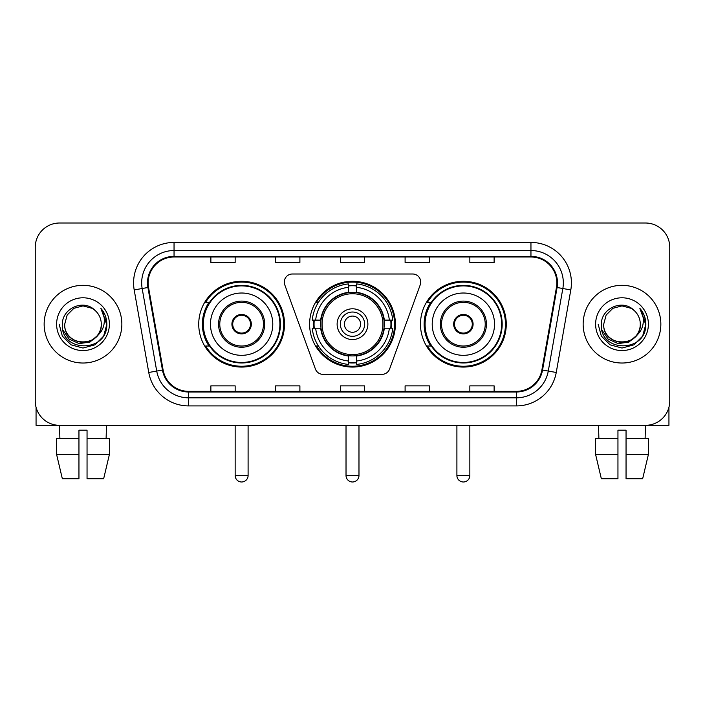 <?xml version="1.0" encoding="UTF-8"?>
<svg xmlns="http://www.w3.org/2000/svg" width="705" height="705" viewBox="0 0 705 705"><rect width="100%" height="100%" fill="white"/><g stroke="black" fill="none" stroke-linecap="round" stroke-linejoin="round"><path stroke-width="1.06" d="M284.291 282.088A8.09 8.09 0 0 0 284.776 284.855L315.408 369.023A8.09 8.09 0 0 0 323.013 374.355L381.987 374.355A8.09 8.09 0 0 0 389.592 369.023L420.224 284.855A8.09 8.09 0 0 0 412.619 273.998L292.381 273.998A8.09 8.09 0 0 0 284.291 282.088M420.48 324.177A42.89 42.89 0 0 0 463.379 367.067A42.89 42.89 0 0 0 506.269 324.177A42.89 42.89 0 0 0 463.379 281.277A42.89 42.89 0 0 0 420.48 324.177M309.61 324.177A42.89 42.89 0 0 0 352.5 367.067A42.89 42.89 0 0 0 395.39 324.177A42.89 42.89 0 0 0 352.5 281.277A42.89 42.89 0 0 0 309.61 324.177M198.731 324.177A42.89 42.89 0 0 0 241.621 367.067A42.89 42.89 0 0 0 284.52 324.177A42.89 42.89 0 0 0 241.621 281.277A42.89 42.89 0 0 0 198.731 324.177M209.015 346.023A39.251 39.251 0 0 1 209.015 302.322M313.461 328.222A39.251 39.251 0 0 1 313.461 320.132M430.773 346.023A39.251 39.251 0 0 1 430.773 302.322M35.25 247.288L35.25 401.057A24.278 24.278 0 0 0 59.528 425.335L645.472 425.335A24.278 24.278 0 0 0 669.75 401.057L669.75 247.288A24.278 24.278 0 0 0 645.472 223.009L59.528 223.009A24.278 24.278 0 0 0 35.25 247.288L35.25 401.057M44.151 324.177A38.845 38.845 0 0 0 82.996 363.022A38.845 38.845 0 0 0 121.85 324.177A38.845 38.845 0 0 0 82.996 285.331A38.845 38.845 0 0 0 44.151 324.177A38.845 38.845 0 0 0 82.996 363.022A38.845 38.845 0 0 0 121.85 324.177A38.845 38.845 0 0 0 82.996 285.331A38.845 38.845 0 0 0 44.151 324.177M583.15 324.177A38.845 38.845 0 0 0 622.004 363.022A38.845 38.845 0 0 0 660.849 324.177A38.845 38.845 0 0 0 622.004 285.331A38.845 38.845 0 0 0 583.15 324.177A38.845 38.845 0 0 0 622.004 363.022A38.845 38.845 0 0 0 660.849 324.177A38.845 38.845 0 0 0 622.004 285.331A38.845 38.845 0 0 0 583.15 324.177M148.147 282.899A25.9 25.9 0 0 1 174.047 256.999L530.953 256.999A25.9 25.9 0 0 1 556.457 287.393L541.898 369.949A25.9 25.9 0 0 1 516.395 391.345L188.605 391.345A25.9 25.9 0 0 1 163.102 369.949L148.543 287.393A25.9 25.9 0 0 1 148.147 282.899M147.504 282.899A26.543 26.543 0 0 0 147.909 287.508L162.458 370.055A26.543 26.543 0 0 0 188.605 391.998L516.395 391.998A26.543 26.543 0 0 0 542.542 370.055L557.091 287.508A26.543 26.543 0 0 0 530.953 256.356L174.047 256.356A26.543 26.543 0 0 0 147.504 282.899M134.197 289.922A40.467 40.467 0 0 1 174.047 242.432L530.953 242.432A40.467 40.467 0 0 1 570.803 289.922L556.245 372.478A40.467 40.467 0 0 1 516.395 405.913L188.605 405.913A40.467 40.467 0 0 1 148.755 372.478L134.197 289.922L142.163 288.521A32.368 32.368 0 0 1 174.047 250.531L530.953 250.531A32.368 32.368 0 0 1 562.837 288.521L548.279 371.068A32.368 32.368 0 0 1 516.395 397.823L188.605 397.823A32.368 32.368 0 0 1 156.721 371.068L142.163 288.521A32.368 32.368 0 0 1 141.679 282.899M645.472 223.009L59.528 223.009M59.881 438.29L59.528 425.335L645.472 425.335L645.119 438.29M669.75 401.057L669.75 247.288M542.542 370.055L548.279 371.068L562.837 288.521L570.803 289.922M340.356 256.999L340.356 262.48L364.644 262.48L364.644 256.999M275.62 256.999L275.62 262.48L299.898 262.48L299.898 256.999M210.874 256.999L210.874 262.48L235.153 262.48L235.153 256.999M405.102 256.999L405.102 262.48L429.38 262.48L429.38 256.999M469.847 256.999L469.847 262.48L494.126 262.48L494.126 256.999M364.644 391.345L364.644 385.864L340.356 385.864L340.356 391.345M299.898 391.345L299.898 385.864L275.62 385.864L275.62 391.345M235.153 391.345L235.153 385.864L210.874 385.864L210.874 391.345M429.38 391.345L429.38 385.864L405.102 385.864L405.102 391.345M494.126 391.345L494.126 385.864L469.847 385.864L469.847 391.345M101.291 324.177C102.41 347.768 63.591 347.768 64.71 324.177L67.16 315.029L73.858 308.332L82.996 305.882L92.144 308.332L94.981 310.359C83.754 298.594 62.146 308.279 62.348 324.177C60.295 352.412 106.076 353.152 106.816 325.543L106.852 324.177C106.781 318.175 104.789 312.905 100.868 308.367C103.847 313.267 104.904 318.537 104.023 324.177C103.168 328.971 100.833 332.892 97.017 335.924A18.295 18.295 0 0 0 101.291 324.177C102.41 347.768 63.591 347.768 64.71 324.177C63.591 347.768 102.41 347.768 101.291 324.177A18.295 18.295 0 0 0 94.981 310.359M97.017 335.924C87.305 349.046 63.758 340.656 64.71 324.177M98.18 334.945L89.923 342.092L79.101 343.599L69.143 339.096L62.921 330.107M56.611 324.177A26.385 26.385 0 0 0 82.996 350.561A26.385 26.385 0 0 0 109.381 324.177A26.385 26.385 0 0 0 82.996 297.792A26.385 26.385 0 0 0 56.611 324.177M100.868 308.367L106.843 324.864L105.732 316.95L106.843 324.864L105.732 316.95L106.843 324.864L101.044 308.57L106.843 324.864L101.044 308.57L106.852 324.177L103.661 336.1L94.928 344.833L82.996 348.032L71.073 344.833L62.34 336.1L59.15 324.177M101.044 308.57L106.843 324.882M36.061 407.279L36.061 425.335L129.94 425.335M56.603 438.29L56.603 454.469L62.348 478.757L56.603 454.469L56.603 438.29L78.951 438.29L78.951 430.191L87.05 430.191L87.05 438.29L109.398 438.29L109.398 454.469L103.653 478.757L109.398 454.469L87.05 454.469L87.05 438.29M106.473 425.335L106.12 438.29M78.951 438.29L78.951 478.757L62.348 478.757M56.603 454.469L78.951 454.469M103.653 478.757L87.05 478.757L87.05 454.469M383.969 328.222A31.725 31.725 0 0 0 356.545 292.707L356.545 292.707A31.725 31.725 0 0 0 321.031 328.222A31.725 31.725 0 0 0 383.969 328.222L383.969 328.222A31.725 31.725 0 0 1 356.545 355.637L356.545 361.022A37.065 37.065 0 0 0 389.345 328.222L392.764 328.222A40.467 40.467 0 0 1 356.545 364.441L356.545 361.022M314.271 328.222A38.44 38.44 0 0 1 314.271 320.132M356.545 285.948A38.44 38.44 0 0 0 348.455 285.948M390.729 320.132A38.44 38.44 0 0 1 390.729 328.222M389.345 320.132L392.764 320.132A40.467 40.467 0 0 0 356.545 283.912L356.545 292.328A32.104 32.104 0 0 1 384.348 320.132L389.345 320.132A37.065 37.065 0 0 0 356.545 287.332M315.655 328.222L312.236 328.222A40.467 40.467 0 0 0 348.455 364.441L348.455 356.025A32.104 32.104 0 0 1 320.652 328.222L315.655 328.222A37.065 37.065 0 0 0 348.455 361.022M389.345 328.222L384.348 328.222A32.104 32.104 0 0 1 356.545 356.025L356.545 355.637M321.031 328.222L321.031 328.222A31.725 31.725 0 0 0 348.455 355.637M356.545 362.405A38.44 38.44 0 0 1 348.455 362.405M348.455 287.332L348.455 283.912A40.467 40.467 0 0 0 312.236 320.132L320.652 320.132A32.104 32.104 0 0 1 348.455 292.328L348.455 287.332A37.065 37.065 0 0 0 315.655 320.132M382.93 324.177A30.43 30.43 0 0 1 352.5 354.606A30.43 30.43 0 0 1 322.07 324.177A30.43 30.43 0 0 1 352.5 293.747A30.43 30.43 0 0 1 382.93 324.177M367.878 324.177A15.378 15.378 0 0 0 352.5 308.799A15.378 15.378 0 0 0 337.122 324.177A15.378 15.378 0 0 0 352.5 339.554A15.378 15.378 0 0 0 367.878 324.177M364.644 324.177A12.144 12.144 0 0 0 352.5 312.033A12.144 12.144 0 0 0 340.356 324.177A12.144 12.144 0 0 0 352.5 336.311A12.144 12.144 0 0 0 364.644 324.177M360.59 324.177A8.09 8.09 0 0 1 352.5 332.267A8.09 8.09 0 0 1 344.41 324.177A8.09 8.09 0 0 1 352.5 316.078A8.09 8.09 0 0 1 360.59 324.177M344.41 324.177A8.09 8.09 0 0 1 352.5 316.078A8.09 8.09 0 0 0 344.41 324.177A8.09 8.09 0 0 0 352.5 332.267A8.09 8.09 0 0 1 344.41 324.177M318.44 302.322L316.536 302.322A42.088 42.088 0 0 1 394.589 324.177A42.088 42.088 0 0 1 316.536 346.023L318.44 346.023M210.469 324.177A31.161 31.161 0 0 1 241.621 293.016A31.161 31.161 0 0 1 272.782 324.177A31.161 31.161 0 0 1 241.621 355.329A31.161 31.161 0 0 1 210.469 324.177A31.161 31.161 0 0 0 241.621 355.329A31.161 31.161 0 0 0 272.782 324.177M219.775 324.177A21.855 21.855 0 0 0 241.621 346.023A21.855 21.855 0 0 0 263.476 324.177A21.855 21.855 0 0 0 241.621 302.322A21.855 21.855 0 0 0 219.775 324.177M209.508 302.322A38.845 38.845 0 0 0 209.508 346.023M279.903 324.177A38.281 38.281 0 0 0 241.621 285.895A38.281 38.281 0 0 0 203.34 324.177A38.281 38.281 0 0 0 241.621 362.458A38.281 38.281 0 0 0 279.903 324.177M231.91 324.177A9.711 9.711 0 0 0 241.621 333.888A9.711 9.711 0 0 0 251.332 324.177A9.711 9.711 0 0 0 241.621 314.465A9.711 9.711 0 0 0 231.91 324.177M283.71 324.177A42.088 42.088 0 0 1 205.657 346.023L209.561 346.023A38.801 38.801 0 0 0 267.301 353.267A38.801 38.801 0 0 0 267.301 295.078A38.801 38.801 0 0 0 209.561 302.322L205.657 302.322A42.088 42.088 0 0 1 283.71 324.177M232.218 321.744L232.553 321.744A9.394 9.394 0 0 1 250.698 321.744L250.187 321.744A8.901 8.901 0 0 1 241.621 333.077A8.901 8.901 0 0 1 233.055 321.744A8.901 8.901 0 0 1 250.187 321.744L251.024 321.744M232.553 321.744L233.055 321.744L232.553 321.744M251.024 326.6L250.698 326.6A9.394 9.394 0 0 1 232.553 326.6L232.218 326.6M250.698 326.6L250.187 326.6L250.698 326.6M432.218 324.177A31.161 31.161 0 0 1 463.379 293.016A31.161 31.161 0 0 1 494.531 324.177A31.161 31.161 0 0 1 463.379 355.329A31.161 31.161 0 0 1 432.218 324.177A31.161 31.161 0 0 0 463.379 355.329A31.161 31.161 0 0 0 494.531 324.177M441.524 324.177A21.855 21.855 0 0 0 463.379 346.023A21.855 21.855 0 0 0 485.225 324.177A21.855 21.855 0 0 0 463.379 302.322A21.855 21.855 0 0 0 441.524 324.177M431.257 302.322A38.845 38.845 0 0 0 431.257 346.023M501.66 324.177A38.281 38.281 0 0 0 463.379 285.895A38.281 38.281 0 0 0 425.097 324.177A38.281 38.281 0 0 0 463.379 362.458A38.281 38.281 0 0 0 501.66 324.177M453.667 324.177A9.711 9.711 0 0 0 463.379 333.888A9.711 9.711 0 0 0 473.09 324.177A9.711 9.711 0 0 0 463.379 314.465A9.711 9.711 0 0 0 453.667 324.177M505.459 324.177A42.088 42.088 0 0 1 427.406 346.023L431.31 346.023A38.801 38.801 0 0 0 489.05 353.267A38.801 38.801 0 0 0 489.05 295.078A38.801 38.801 0 0 0 431.31 302.322L427.406 302.322A42.088 42.088 0 0 1 505.459 324.177M453.976 321.744L454.302 321.744A9.394 9.394 0 0 1 472.447 321.744L471.945 321.744A8.901 8.901 0 0 1 463.379 333.077A8.901 8.901 0 0 1 454.813 321.744A8.901 8.901 0 0 1 471.945 321.744L472.782 321.744M454.302 321.744L454.813 321.744L454.302 321.744M472.782 326.6L471.945 326.6A8.901 8.901 0 0 1 454.813 326.6L453.976 326.6M471.945 326.6L472.447 326.6A9.394 9.394 0 0 1 454.302 326.6L454.813 326.6M668.939 407.279L668.939 425.335L575.06 425.335M617.95 438.29L617.95 454.469L595.602 454.469L601.347 478.757L595.602 454.469L595.602 438.29L617.95 438.29L617.95 430.191L626.049 430.191L626.049 438.29L648.397 438.29L648.397 454.469L642.652 478.757L648.397 454.469L626.049 454.469L626.049 438.29L626.049 478.757L642.652 478.757M617.95 454.469L617.95 478.757L601.347 478.757M598.527 425.335L598.88 438.29M640.29 324.177C641.409 347.768 602.59 347.768 603.709 324.177L606.159 315.029L612.856 308.332L622.004 305.882L631.142 308.332L633.98 310.359C622.762 298.594 601.145 308.279 601.347 324.177C599.294 352.412 645.075 353.152 645.815 325.543L645.851 324.177C645.789 318.175 643.788 312.905 639.867 308.367C642.854 313.267 643.903 318.537 643.022 324.177C642.167 328.971 639.832 332.892 636.016 335.924A18.295 18.295 0 0 0 640.29 324.177C641.409 347.768 602.59 347.768 603.709 324.177C602.59 347.768 641.409 347.768 640.29 324.177A18.295 18.295 0 0 0 633.98 310.359M636.016 335.924C626.304 349.046 602.757 340.656 603.709 324.177M637.179 334.945L628.922 342.092L618.1 343.599L608.142 339.096L601.92 330.107M595.619 324.177A26.385 26.385 0 0 0 622.004 350.561A26.385 26.385 0 0 0 648.389 324.177A26.385 26.385 0 0 0 622.004 297.792A26.385 26.385 0 0 0 595.619 324.177M639.867 308.367L645.842 324.864L644.731 316.95L645.842 324.864L644.731 316.95L645.842 324.864L640.043 308.57L645.842 324.864L640.043 308.57L645.851 324.177L642.66 336.1L633.927 344.833L622.004 348.032L610.072 344.833L601.339 336.1L598.148 324.177M640.043 308.57L645.842 324.882M530.953 242.432L530.953 256.356M142.163 288.521L147.909 287.508M188.605 405.913L188.605 391.998M516.395 391.998L516.395 405.913M148.755 372.478L162.458 370.055M557.091 287.508L562.837 288.521M174.047 242.432L174.047 256.356M548.279 371.068L556.245 372.478M346.023 425.335L346.023 475.514L358.977 475.514L358.977 425.335M348.455 362.767A38.801 38.801 0 0 0 356.545 362.767M391.09 328.222A38.801 38.801 0 0 0 391.09 320.132M356.545 285.578A38.801 38.801 0 0 0 348.455 285.578M264.692 324.177A23.062 23.062 0 0 0 241.621 301.106A23.062 23.062 0 0 0 218.559 324.177A23.062 23.062 0 0 0 241.621 347.239A23.062 23.062 0 0 0 264.692 324.177M235.153 425.335L235.153 475.514L248.098 475.514L248.098 425.335M486.441 324.177A23.062 23.062 0 0 0 463.379 301.106A23.062 23.062 0 0 0 440.308 324.177A23.062 23.062 0 0 0 463.379 347.239A23.062 23.062 0 0 0 486.441 324.177M456.902 425.335L456.902 475.514L469.847 475.514L469.847 425.335M346.023 475.514A6.477 6.477 0 0 0 352.5 481.991A6.477 6.477 0 0 0 358.977 475.514M235.153 475.514A6.477 6.477 0 0 0 241.621 481.991A6.477 6.477 0 0 0 248.098 475.514M456.902 475.514A6.477 6.477 0 0 0 463.379 481.991A6.477 6.477 0 0 0 469.847 475.514"/></g></svg>

